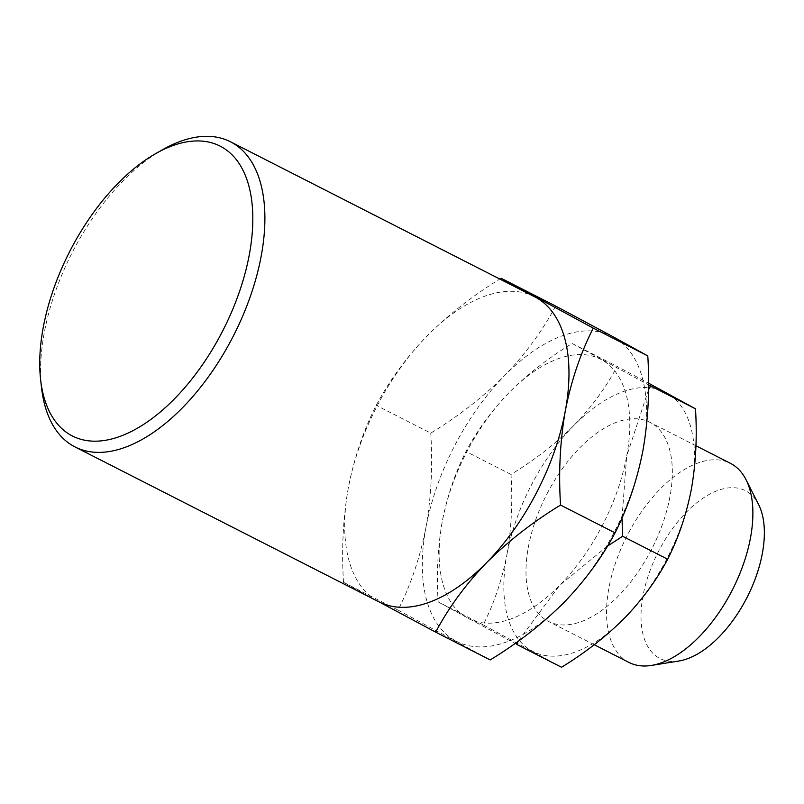 <?xml version="1.0" encoding="UTF-8"?>
<svg xmlns="http://www.w3.org/2000/svg" width="804" height="804" viewBox="0 0 804 804"><rect width="100%" height="100%" fill="white"/><g stroke="black" fill="none" stroke-linecap="round" stroke-linejoin="round"><path stroke-width="0.6" stroke-dasharray="4.02 3.01" d="M678.827 661.029A94.179 49.898 117 0 1 658.788 550.841A94.179 49.898 117 0 1 758.594 504.5M162.961 149.484A171.232 90.721 -63 0 0 41.537 387.759M628.979 662.446A111.736 59.194 117 0 1 627.633 534.71A111.736 59.194 117 0 1 730.434 463.335M534.57 296.746A171.232 90.721 -63 0 0 427.115 335.911A171.232 90.721 -63 0 0 348.313 487.927A171.232 90.721 -63 0 0 378.031 601.332A171.232 90.721 -63 0 0 379.076 601.884M547.092 493.666A111.736 59.194 117 0 1 649.893 422.291A111.736 59.194 117 0 1 651.903 548.72A111.736 59.194 117 0 1 548.439 621.391A111.736 59.194 117 0 1 547.092 493.666M501.103 278.254C473.355 295.199 448.692 314.414 427.115 335.911C406.151 357.71 389.186 380.855 376.232 405.337C363.498 430.411 354.192 457.938 348.313 487.927C343.047 518.218 341.449 549.675 343.509 582.287L378.031 601.332M561.524 667.25L483.194 624.859C494.018 603.553 501.927 580.146 506.922 554.659A145.554 77.114 -63 0 0 532.188 651.059A145.554 77.114 117 0 0 624.427 618.236A145.554 77.114 117 0 0 691.4 489.023A145.554 77.114 117 0 0 666.144 392.633A145.554 77.114 -63 0 0 573.905 425.447A145.554 77.114 -63 0 0 506.922 554.659C511.404 528.911 512.761 502.178 511.012 474.45C534.6 460.049 555.564 443.718 573.905 425.447C591.724 406.914 606.136 387.247 617.15 366.433L648.557 383.176M555.624 306.043C542.67 330.524 525.716 353.67 504.751 375.468C483.174 396.965 458.501 416.181 430.753 433.125L376.232 405.337M430.753 433.125C432.813 465.737 431.215 497.184 425.949 527.484C420.07 557.473 410.764 585 398.03 610.075L343.509 582.287M398.03 610.075L490.189 659.933M511.012 474.45L465.958 451.496C476.973 430.683 491.385 411.015 509.203 392.483C527.545 374.212 548.509 357.88 572.106 343.479L617.15 366.433M483.194 624.859L438.15 601.905C436.391 574.187 437.758 547.444 442.23 521.695C447.225 496.209 455.134 472.812 465.958 451.496M516.48 644.285L438.15 601.905M572.106 343.479L648.567 384.865M607.402 546.177L559.725 585.272L518.168 641.24M455.667 640.889A171.232 90.721 -63 0 0 564.177 602.286A171.232 90.721 -63 0 0 642.979 450.27A171.232 90.721 -63 0 0 613.261 336.856A171.232 90.721 -63 0 0 504.751 375.468A171.232 90.721 -63 0 0 425.949 527.484A171.232 90.721 -63 0 0 455.667 640.889M621.994 517.887L626.698 456.059A145.554 77.114 -63 0 1 559.725 585.272A145.554 77.114 117 0 1 467.486 618.085A145.554 77.114 117 0 1 442.23 521.695A145.554 77.114 117 0 1 509.203 392.483A145.554 77.114 117 0 1 601.442 359.659A145.554 77.114 117 0 1 626.698 456.059L648.526 389.809M695.932 445.758L649.893 422.291M594.236 644.738L548.439 621.391"/><path stroke-width="1.21" d="M222.095 332.082A162.669 86.189 -63 0 0 246.356 178.026A162.669 86.189 -63 0 0 155.986 153.433A162.669 86.189 -63 0 0 40.632 379.8A162.669 86.189 -63 0 0 112.309 438.823A162.669 86.189 -63 0 0 222.095 332.082M695.932 445.758L730.434 463.335A111.736 59.194 117 0 1 731.127 463.697A111.736 59.194 117 0 1 746.042 479.737L758.594 504.5A94.179 49.898 117 0 1 747.137 597.251A94.179 49.898 117 0 1 678.827 661.029L651.411 665.431A111.736 59.194 117 0 1 628.979 662.446L594.236 644.738M40.632 379.8L41.537 387.759A171.232 90.721 -63 0 0 75.003 446.923A171.232 90.721 -63 0 0 232.557 337.539A171.232 90.721 -63 0 0 261.26 255.742A171.232 90.721 -63 0 0 230.497 141.785A171.232 90.721 -63 0 0 162.961 149.484L155.986 153.433M746.042 479.737A111.736 59.194 117 0 1 732.454 589.764A111.736 59.194 117 0 1 651.411 665.431M75.003 446.923L379.076 601.884A171.232 90.721 -63 0 0 486.541 562.72A171.232 90.721 -63 0 0 565.343 410.703A171.232 90.721 -63 0 0 535.625 297.299A171.232 90.721 -63 0 0 534.57 296.746L230.497 141.785M378.031 601.332L435.667 632.155C448.622 607.663 465.576 584.518 486.541 562.72C508.118 541.233 532.791 522.007 560.539 505.063C558.478 472.45 560.076 441.004 565.343 410.703C571.222 380.714 580.528 353.187 593.262 328.122L501.103 278.254L555.624 306.043L613.261 336.856L647.783 355.901L593.262 328.122M648.557 383.176L695.48 408.814C697.239 436.542 695.872 463.275 691.4 489.023C686.405 514.51 678.496 537.916 667.672 559.222C656.657 580.036 642.235 599.704 624.427 618.236C606.075 636.507 585.111 652.838 561.524 667.25L516.48 644.285L518.168 641.24M435.667 632.155L490.189 659.933C517.937 642.989 542.599 623.773 564.177 602.286C585.141 580.478 602.106 557.333 615.06 532.851L560.539 505.063M615.06 532.851C627.793 507.776 637.1 480.249 642.979 450.27C648.245 419.969 649.843 388.513 647.783 355.901M648.567 384.865L695.48 408.814M667.672 559.222L622.618 536.268L607.402 546.177M648.526 389.809L650.436 385.86M621.994 517.887L622.618 536.268"/></g></svg>
